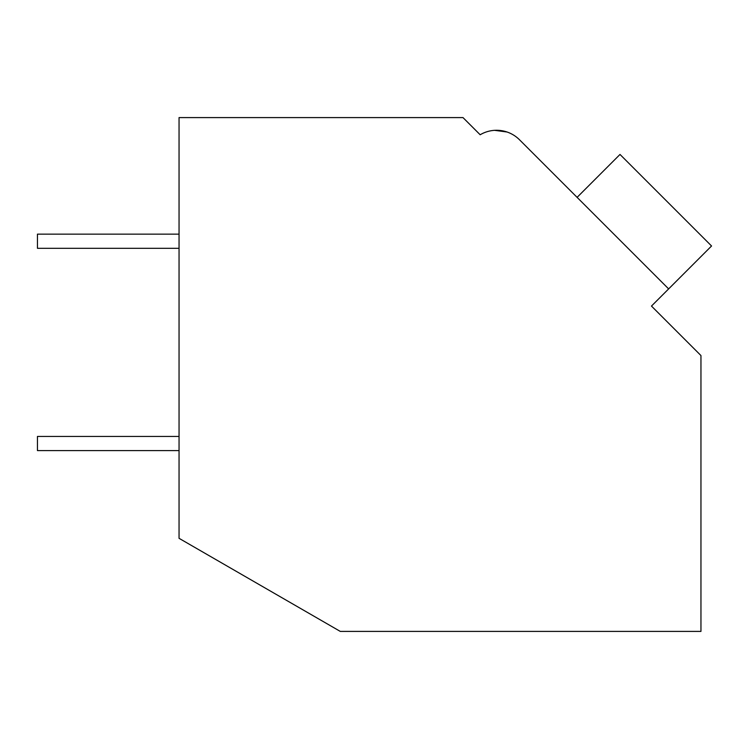<?xml version="1.0" encoding="UTF-8"?>
<svg xmlns="http://www.w3.org/2000/svg" width="749" height="749" viewBox="0 0 749 749"><rect width="100%" height="100%" fill="white"/><g stroke="black" fill="none" stroke-linecap="round" stroke-linejoin="round"><path stroke-width="1.12" d="M179.048 117.593L462.994 117.593L480.165 134.754A32.366 32.366 0 0 1 519.488 139.754L668.642 288.908L651.471 306.069L700.952 355.55L700.952 631.407L340.289 631.407L179.048 538.316L179.048 117.593M476.963 131.562L480.165 134.754M506.998 131.993L494.612 130.335M507.054 132.011L494.668 130.335L507.054 132.011M571.375 191.641L519.488 139.754M577.095 197.362L620.003 154.444L711.55 245.99L668.642 288.908M179.048 450.598L37.45 450.598L37.45 436.442L179.048 436.442M179.048 248.312L37.45 248.312L37.45 234.147L179.048 234.147"/></g></svg>
